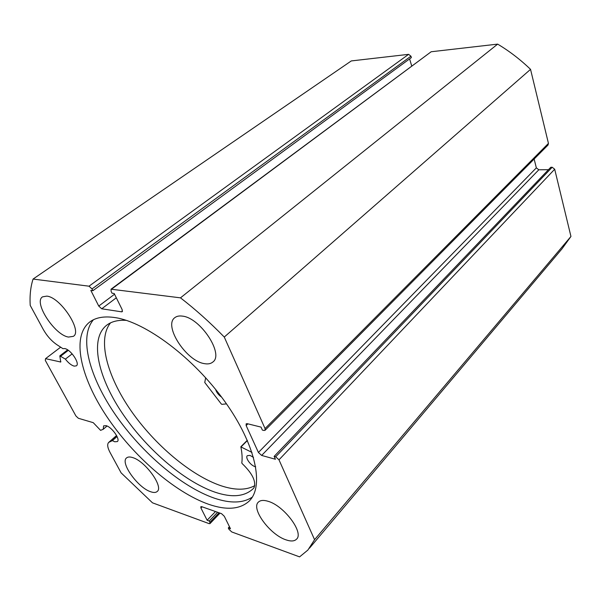 <?xml version="1.0" encoding="UTF-8"?>
<svg xmlns="http://www.w3.org/2000/svg" width="601" height="601" viewBox="0 0 601 601"><rect width="100%" height="100%" fill="white"/><g stroke="black" fill="none" stroke-linecap="round" stroke-linejoin="round"><path stroke-width="0.9" d="M89.016 286.189L408.612 54.345L410.949 56.186L92.013 288.931L89.016 286.189L33.07 279.059C30.583 286.79 29.629 295.564 30.208 305.376L43.272 329.446C46.923 335.884 51.453 340.97 56.862 344.689L62.932 348.663L64.72 348.565C70.708 349.436 80.256 363.665 76.365 365.851L74.148 366.129C71.301 365.295 68.379 362.959 65.381 359.113L59.822 355.882L60.739 362.012L45.548 358.662L45.293 360.39L75.906 415.945L78.355 418.273L93.26 422.676L100.577 430.354L103.237 429.279L107.031 426.011M220.019 513.119L209.989 523.606L209.118 523.636L152.489 502.827L121.117 472.859L110.036 452.44C107.436 447.482 107.016 444.124 108.751 442.366L112.395 440.638L114.738 441.773L117.33 441.592C120.636 439.504 111.869 427.033 106.099 425.666L103.62 425.861L103.237 429.279M112.395 440.638L117.067 436.529M65.381 359.113L72.165 353.869M93.44 319.747C78.491 337.221 89.534 377.375 115.655 415.081C141.859 452.869 181.54 486.863 214.459 498.199C230.401 503.593 243.014 503.232 252.292 497.125M115.189 317.606C104.454 315.983 96.055 317.388 89.992 321.813C71.068 336.132 80.346 377 106.655 416.373C133.016 455.851 174.44 492.211 208.547 504.254C226.487 510.459 240.009 509.415 249.137 501.114C264.448 486.517 255.973 444.838 224.661 401.288C193.484 357.73 145.675 322.106 115.189 317.606M204.34 363.62C207.878 364.296 210.681 363.793 212.739 362.11C224.451 354.47 200.366 317.636 182.328 316.111C179.241 315.683 176.777 316.171 174.929 317.583C163.119 325.411 186.175 361.043 204.34 363.62M285.993 539.848C290.892 541.531 294.407 541.313 296.541 539.172C304.204 532.726 284.04 505.711 268.144 501.309C263.636 499.919 260.391 500.182 258.407 502.098C250.722 508.596 269.962 534.747 285.993 539.848M68.537 337.063L73.322 336.35C82.825 331.331 60.498 297.149 46.788 296.12L42.588 296.834C33.108 302.108 54.721 335.26 68.537 337.063M150.716 491.761C153.646 492.782 155.802 492.7 157.169 491.505C163.953 486.953 145.187 460.937 132.536 457.549C129.854 456.707 127.87 456.82 126.593 457.894C119.854 462.575 137.952 487.824 150.716 491.761M209.989 523.606L209.877 522.344L219.042 512.773M202.101 506.808L200.929 508.01L207.12 520.241L209.193 520.992L209.877 522.344M200.929 508.01L200.817 506.703L201.666 506.658L221.506 513.645L224.308 516.282L230.476 528.752L228.305 527.963L228.981 529.331L231.761 531.953L299.591 556.879L307.892 550.05L314.571 539.683L278.984 459.825L275.686 456.813L552.184 167.251L550.779 167.273L274.131 456.384L275.686 456.813M261.645 455.43L258.415 452.47L536.347 167.852L538.812 169.798L261.645 455.43L275.416 459.254L274.131 456.384M247.912 423.84L246.155 425.568L258.415 452.47M246.155 425.568L246.14 423.818L247.199 423.667L261.029 427.108L262.359 430.083L263.922 430.474L265.049 430.308L265.049 428.558L224.271 337.048C210.042 322.467 195.445 309.402 180.495 297.848L111.042 289.201L111.125 291.417L112.019 293.22L114.198 293.506L122.146 309.583L122.228 311.709L121.575 311.829L122.521 311.1M116.316 297.795L101.719 308.794L121.575 311.829M101.719 308.794L98.752 306.067L114.551 294.227M92.013 288.931L92.9 290.689L90.834 290.411L98.752 306.067M408.612 54.345L351.3 60.926L33.07 279.059M92.9 290.689L411.369 57.606L410.949 56.186M411.715 65.967L409.612 58.898M111.042 289.201L431.18 51.754L111.666 289.073M265.049 428.558L548.443 143.391L530.54 69.355C520.331 59.529 509.363 51.123 497.651 44.121L431.18 51.754M548.443 143.391L548.029 145.036L265.049 430.308M536.347 167.852L534.139 159.047M548.465 169.692L538.812 169.798M552.184 167.251L554.693 169.219L278.984 459.825M309.447 548.202L561.995 248.829L570.95 236.456L554.693 169.219M570.95 236.456L314.571 539.683M497.651 44.121L180.495 297.848M224.271 337.048L530.54 69.355M60.656 347.175L45.548 358.662M217.577 512.255L209.193 520.992M215.504 511.526L207.12 520.241M229.469 526.716L228.305 527.963M226.487 403.864L221.889 404.353L221.236 403.91L204.761 382.491L205.662 377.751M255.71 466.782L255.072 466.631C250.519 465.459 244.945 457.571 247.357 455.678L249.978 455.393L253.509 457.369M110.539 322.865C97.152 339.347 106.978 375.941 130.748 410.318C154.585 444.748 190.833 475.541 221.048 485.758C234.908 490.356 246.155 490.326 254.794 485.661M126.308 320.363C118.224 319.875 111.748 321.437 106.895 325.043C89.481 338.401 97.43 375.715 121.357 411.813C145.322 447.985 183.358 481.198 214.812 492.106C231.603 497.808 244.299 496.764 252.901 488.959L253.975 487.802C256.379 481.581 252.443 473.513 242.15 463.574L241.805 462.98C242.421 458.315 242.105 452.951 240.858 446.889L251.977 452.418M221.589 397.111C218.539 395 216.54 392.438 215.616 389.425M60.333 362.057L60.889 361.629M68.311 350.33L60.806 356.092M109.382 441.975L116.617 435.62M241.219 446.723L247.409 440.533M249.137 501.114L250.024 500.175M108.751 442.366L116.556 435.515M59.822 355.882L67.643 349.88M252.901 488.959L253.727 488.087M240.888 446.701L247.296 440.293"/></g></svg>
